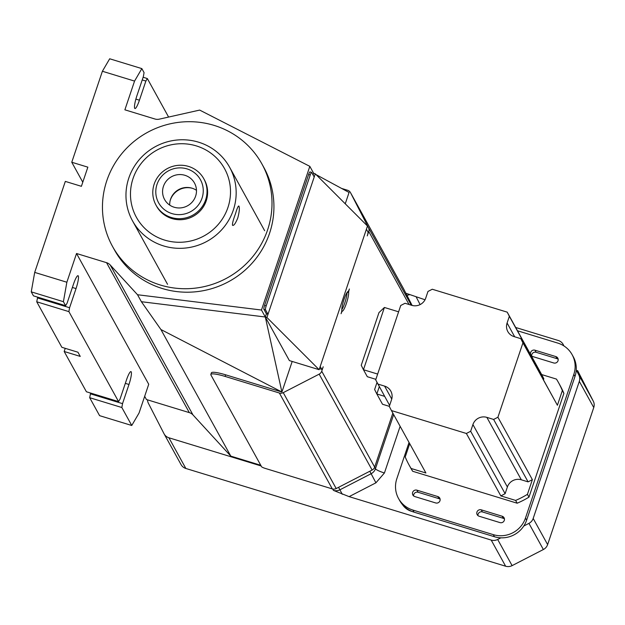 <?xml version="1.0" encoding="UTF-8"?>
<svg xmlns="http://www.w3.org/2000/svg" width="625" height="625" viewBox="0 0 625 625"><rect width="100%" height="100%" fill="white"/><g stroke="black" fill="none" stroke-linecap="round" stroke-linejoin="round"><path stroke-width="0.94" d="M147.516 399.852A8.531 8.297 151.1 0 0 148.398 403.281L164.008 433.703A8.531 8.297 151.1 0 0 168.906 437.781L185.844 468.469L505.633 566.219A8.531 8.297 -28.9 0 0 512.109 565.625L543.367 549.523A8.531 8.297 -28.9 0 0 547.625 544.602L593.75 407.539A8.531 8.297 -28.9 0 0 593.297 401.172L577.688 370.75A8.531 8.297 -28.9 0 0 577.578 370.531L577.688 370.75M180.945 464.391A8.531 8.297 -28.9 0 0 185.844 468.469M261.156 465.977L168.906 437.781M512.109 565.625L497.672 539.469A8.531 8.297 151.1 0 1 491.195 540.07L349.109 496.633L333.438 490.391L332.672 489.008M515.664 327.469L558.352 340.516A8.531 8.297 151.1 0 1 563.25 344.594L563.133 344.375M405.852 293.234L425.031 299.766M593.297 401.172L578.859 375.016A8.531 8.297 151.1 0 1 579.312 381.383L533.188 518.445A8.531 8.297 151.1 0 1 528.93 523.367L543.367 549.523M578.859 375.016L576.25 369.938M563.938 345.93L563.25 344.594M497.672 539.469L500.859 537.828M523.781 526.023L528.93 523.367M412.219 511.523L411.445 511.289A17.062 16.594 151.1 0 1 402.578 504.727M392.836 413.102L374.664 467.102A5.117 4.977 151.1 0 1 372.117 470.055L336.195 488.547A5.117 4.977 151.1 0 1 332.312 488.914L265.156 468.383A3.414 0.547 -161.4 0 1 261.555 466.703L210.93 374.984A17.062 2.734 -161.4 0 1 210.836 374.461L211.375 372.859A17.062 2.734 18.6 0 1 225.617 374.812L281.906 392.023L160.914 329.523L141.383 301.711L137.531 294.742L110.195 264.969L192.984 414.93A8.531 8.297 -28.9 0 0 189.32 412.625L146.445 399.523L144.672 396.312M260.773 465.281L230.797 456.117L192.984 414.93M403.336 288.352A5.117 4.977 151.1 0 1 403.484 288.609L412.109 305.43M517.484 330.766L557.758 343.078A25.594 24.891 151.1 0 1 572.109 354.648L573.266 356.742A25.594 24.891 151.1 0 1 574.977 376.484L526.625 520.164A25.594 24.891 151.1 0 1 494.445 536.734L414.039 512.156A25.594 24.891 151.1 0 1 409.766 510.406A17.062 16.594 151.1 0 1 402.844 505.023A25.594 24.891 151.1 0 1 399.688 500.578L398.539 498.492A25.594 24.891 151.1 0 1 396.82 478.742L409.039 442.445M411.258 305.172L368.469 227.664L350.539 192.711L403.484 288.609M368.469 227.664A5.117 4.977 151.1 0 1 368.742 231.484L367.258 235.891A3.414 0.578 107 0 0 367.953 232L366.406 229.211L320.203 366.5L321.742 369.289A3.414 0.578 107 0 0 321.82 369.359A3.414 0.578 107 0 0 323.203 366.789L321.727 371.195A5.117 4.977 151.1 0 1 319.172 374.148L372.117 470.055M341.578 188.422L347.602 190.266A5.117 4.977 151.1 0 1 350.539 192.711M336.195 488.547L283.25 392.648A5.117 4.977 151.1 0 1 279.367 393.008L225.086 376.414A17.062 2.734 -161.4 0 0 210.836 374.461M189.32 412.625L106.539 262.672L76.531 253.5L148.727 384.273L139.055 413.008L131.758 425.484L99.594 415.656L89.68 397.695L90.625 393.055M137.531 294.742L261.469 310.031L309.82 166.352L199.672 110.086L159.273 119.156A8.531 8.297 151.1 0 1 154.891 118.992L124.883 109.82L134.555 81.086L141.852 68.609L144.062 72.617L143.375 76.508L136.93 95.664A11.094 1.883 107 0 0 134.938 108.539A11.094 1.883 107 0 0 139.43 100.203L145.875 81.047L147.336 78.547L168.602 117.062M106.539 262.672A8.531 8.297 151.1 0 1 110.195 264.969M230.797 456.117L160.914 329.523M283.25 392.648L319.172 374.148M348.062 291.539A3.414 0.578 107 0 0 349.391 288.977A3.414 0.578 107 0 0 348.641 292.586A10.242 1.742 -73 0 1 346.391 303.43A10.242 1.742 -73 0 1 342.398 311.141A3.414 0.578 107 0 0 341.07 313.703A3.414 0.578 107 0 0 341.82 310.094A10.242 1.742 -73 0 1 344.078 299.25A10.242 1.742 -73 0 1 348.062 291.539M409.766 510.406A25.594 24.891 151.1 0 1 402.844 505.023M345.25 203.789L349.062 192.469L316.102 174.641M261.469 310.031L265.312 317.008L281.906 392.023L292.188 361.453M76.531 253.5L66.859 282.234L63.414 301.688L65.625 305.695L67.086 303.203L73.531 284.039A11.094 1.883 -73 0 1 78.023 275.703A11.094 1.883 -73 0 1 76.039 288.578L69.586 307.734L68.898 311.625L118.57 401.602L120.031 399.102L126.477 379.945A11.094 1.883 -73 0 1 130.969 371.609A11.094 1.883 -73 0 1 128.977 384.477L122.531 403.633L121.844 407.523L131.758 425.484M66.859 282.234L34.695 272.398L65.32 181.406L81.398 186.32L87.852 167.164L71.766 162.25L102.391 71.258L134.555 81.086M112.531 246.445L114.461 249.93A85.32 82.961 -28.9 0 0 162.289 288.516A85.32 82.961 -28.9 0 0 253.977 260.992A85.32 82.961 -28.9 0 0 263.852 167.461L261.922 163.977A85.32 82.961 151.1 0 1 252.055 257.5A85.32 82.961 151.1 0 1 160.367 285.031A85.32 82.961 151.1 0 1 112.531 246.445A85.32 82.961 151.1 0 1 122.406 152.914A85.32 82.961 151.1 0 1 214.094 125.391A85.32 82.961 151.1 0 1 261.922 163.977M320.203 366.5L319.133 369.688L289.383 360.594L265.312 317.008L141.383 301.711M309.82 166.352L313.672 173.328L313.102 175.016M319.133 369.688L266.922 317.492L315.273 173.82L367.484 226.016L366.406 229.211M341.805 309.664A10.242 1.742 107 0 0 345.289 301.359A10.242 1.742 107 0 0 347.047 292.523M526.625 520.164L525.469 518.07L573.828 374.398L574.977 376.484M572.109 354.648A25.594 24.891 151.1 0 1 573.828 374.398M525.469 518.07A25.594 24.891 151.1 0 1 493.289 534.641L494.445 536.734M414.039 512.156L412.883 510.062L493.289 534.641M412.883 510.062A25.594 24.891 151.1 0 1 398.539 498.492M68.898 311.625L36.734 301.789L61.859 347.305L77.945 352.219L80.25 356.406L64.172 351.484L65.234 348.336M118.57 401.602L86.406 391.766L64.172 351.484M65.625 305.695L33.461 295.859L31.25 291.852L63.414 301.688M36.734 301.789L37.68 297.148M69.586 307.734L37.43 297.898M31.25 291.852L34.695 272.398M121.844 407.523L89.68 397.695M122.531 403.633L90.367 393.805M82.789 182.211L71.766 162.25M266.922 317.492L265.312 317.008L266.391 313.812L263.891 309.281A3.414 0.578 -73 0 1 264.578 305.391L308.633 174.484A3.414 0.578 -73 0 1 310.016 171.914A3.414 0.578 -73 0 1 310.094 171.984M141.852 68.609L109.688 58.781L102.391 71.258M145.875 81.047L142.227 79.93M143.125 77.258L147.336 78.547M315.273 173.82L313.672 173.328M266.391 313.812L268 314.305L265.492 309.773A3.414 0.578 -73 0 1 266.188 305.883L310.242 174.977A3.414 0.578 -73 0 1 311.625 172.406A3.414 0.578 -73 0 1 311.695 172.477L314.203 177.016M562.352 390.586L557.406 405.266L522.945 342.836L497.914 417.234L532.375 479.656L527.43 494.336A85.32 82.961 151.1 0 1 515.625 500.422L500.836 495.898L466.375 433.477L391.438 410.562L425.898 472.992L411.109 468.469A85.32 82.961 151.1 0 1 409.086 465.016L410.633 467.805A85.32 82.961 -28.9 0 0 412.648 471.258L517.164 503.211A85.32 82.961 -28.9 0 0 528.977 497.125L563.891 393.375A85.32 82.961 -28.9 0 0 560.016 385.336L558.477 382.547A85.32 82.961 151.1 0 1 562.352 390.586L563.891 393.375M435.68 502.945A3.414 3.32 -28.9 0 0 439.742 498.102A3.414 3.32 -28.9 0 0 437.828 496.562L416.922 490.172A3.414 3.32 -28.9 0 0 412.859 495.016A3.414 3.32 -28.9 0 0 414.773 496.555L435.68 502.945M534.969 350.195A3.414 3.32 -28.9 0 0 530.906 355.039A3.414 3.32 -28.9 0 0 532.82 356.578L553.727 362.969A3.414 3.32 -28.9 0 0 557.789 358.125A3.414 3.32 -28.9 0 0 555.875 356.586L534.969 350.195L536.125 352.289A3.414 3.32 -28.9 0 0 531.688 355.969M502.148 516.227L481.242 509.836A3.414 3.32 -28.9 0 0 477.18 514.68A3.414 3.32 -28.9 0 0 479.094 516.219L500 522.609A3.414 3.32 -28.9 0 0 504.063 517.766A3.414 3.32 -28.9 0 0 502.148 516.227L503.305 518.32L482.398 511.93A3.414 3.32 -28.9 0 0 477.961 515.609M409.086 465.016A85.32 82.961 151.1 0 1 405.219 456.977L409.703 443.648M389.625 405.406L375.695 379.875L400.734 305.477L405.023 303.273L411.773 305.336A11.094 10.781 -28.9 0 0 425.719 298.156L427.977 291.445L432.266 289.242L507.211 312.148L541.672 374.57L556.453 379.094A85.32 82.961 151.1 0 1 558.477 382.547M440.117 499.258A3.414 3.32 -28.9 0 0 438.984 498.656L418.078 492.266A3.414 3.32 -28.9 0 0 413.633 495.945M527.43 494.336L528.977 497.125M517.164 503.211L515.625 500.422M504.437 518.922A3.414 3.32 -28.9 0 0 503.305 518.32M558.164 359.281A3.414 3.32 -28.9 0 0 557.031 358.68L536.125 352.289M411.109 468.469L412.648 471.258M375.883 379.328L367.305 376.703L363.453 369.727L377.648 374.07M391.438 410.562L389.297 406.391L391.555 399.688A11.094 10.781 -28.9 0 0 384.594 386.109L377.836 384.047M497.914 417.234L493.625 419.445L486.867 417.375A11.094 10.781 -28.9 0 0 472.922 424.563L470.664 431.266L466.375 433.477M507.211 312.148L509.352 316.32L507.094 323.023A11.094 10.781 -28.9 0 0 514.055 336.602L520.805 338.664L522.945 342.836M389.312 406.336L382.516 404.258L376.836 393.969L379.289 386.68M377.008 382.43L374.625 389.516L376.836 393.969L384.625 396.352M384.406 307.469L378.977 312.594L361.242 365.281L363.453 369.727L384.406 307.469L398.602 311.812M520.805 338.664L557.406 405.266M541.672 374.57L543.812 378.75L543.477 379.734M532.375 479.656L528.086 481.867L521.328 479.805A11.094 10.781 -28.9 0 0 507.383 486.984L505.125 493.687L500.836 495.898M528.086 481.867L493.625 419.445M470.664 431.266L505.125 493.687M509.352 316.32L543.812 378.75M128.805 178.07A55.461 53.922 151.1 0 1 176.383 140.086A55.461 53.922 151.1 0 1 229.617 167.25A55.461 53.922 151.1 0 1 233.336 210.023A55.461 53.922 151.1 0 1 185.75 248.016A55.461 53.922 151.1 0 1 132.516 220.852A55.461 53.922 151.1 0 1 128.805 178.07M235.453 213.859C237.18 208.078 238.336 205.492 238.93 206.102C239.742 208.023 239.352 212.008 237.758 218.047C235.438 223.648 233.68 226.055 232.484 225.258C232.273 223.523 233.258 219.719 235.453 213.859M133.047 178.5A50.336 48.945 151.1 0 1 196.336 145.906A50.336 48.945 151.1 0 1 227.93 207.508A50.336 48.945 151.1 0 1 164.641 240.094A50.336 48.945 151.1 0 1 133.047 178.5M163.445 186.344A17.062 16.594 151.1 0 1 178.086 174.656A17.062 16.594 151.1 0 1 194.469 183.016A17.062 16.594 151.1 0 1 195.609 196.172A17.062 16.594 151.1 0 1 180.969 207.867A17.062 16.594 151.1 0 1 164.586 199.508A17.062 16.594 151.1 0 1 163.445 186.344M196.477 190.32A17.062 16.594 -28.9 0 0 170.57 199.25A17.062 16.594 -28.9 0 0 169.703 205.102M156.008 205.148L156.586 206.195A27.305 26.547 -28.9 0 0 182.797 219.57A27.305 26.547 -28.9 0 0 206.219 200.867A27.305 26.547 -28.9 0 0 204.391 179.805L203.812 178.766A27.305 26.547 151.1 0 1 205.641 199.82A27.305 26.547 151.1 0 1 182.219 218.523A27.305 26.547 151.1 0 1 156.008 205.148A27.305 26.547 151.1 0 1 154.18 184.094A27.305 26.547 151.1 0 1 177.609 165.391A27.305 26.547 151.1 0 1 203.812 178.766M202.039 198.141A23.891 23.227 -28.9 0 0 187.047 168.906A23.891 23.227 -28.9 0 0 157.016 184.375A23.891 23.227 -28.9 0 0 172.008 213.609A23.891 23.227 -28.9 0 0 202.039 198.141M192.25 188.266A17.914 17.422 -28.9 0 0 170.344 200.047A17.914 17.422 -28.9 0 0 170.219 200.43M505.633 566.219L491.195 540.07M579.312 381.383L593.75 407.539M533.188 518.445L547.625 544.602M393.664 414.594L375.43 468.773L374.602 467.273M333.438 490.391A8.531 8.297 -28.9 0 0 339.914 489.797L338.555 487.336M342.266 494.266L339.914 489.797L371.172 473.695A8.531 8.297 -28.9 0 0 375.43 468.773A8.531 1.367 -161.4 0 0 384.43 472.977L375.922 482.82L349.109 496.633M369.812 471.234L375.922 482.82M400.133 426.32L384.43 472.977M416.266 297.078L420.117 304.594M406.898 295.273A8.531 1.992 152.8 0 0 409.422 294.711M409.047 304.5L368.742 231.484M332.312 488.914L279.367 393.008M374.664 467.102L321.727 371.195M225.086 376.414L225.617 374.812M342.398 311.141L341.766 310.945M347.297 292.18L348.641 292.586M321.742 369.289L319.5 368.602M72.383 287.461L76.039 288.578M128.977 384.477L125.328 383.359M135.875 99.109L139.43 100.203M308.633 174.484L310.242 174.977M263.891 309.281L265.492 309.773M266.188 305.883L264.578 305.391M481.242 509.836L482.398 511.93M418.078 492.266L416.922 490.172M437.828 496.562L438.984 498.656M555.875 356.586L557.031 358.68M391.742 399.062L384.594 386.109M486.867 417.375L521.328 479.805M507.094 323.023L514.695 336.797M472.922 424.563L507.383 486.984M181.062 464.609L164.125 433.922M403.414 288.484L350.469 192.578M321.82 369.359L319.484 368.641M311.625 172.406L310.016 171.914M229.617 167.25L264.656 230.719M132.516 220.852L167.555 284.32"/></g></svg>
